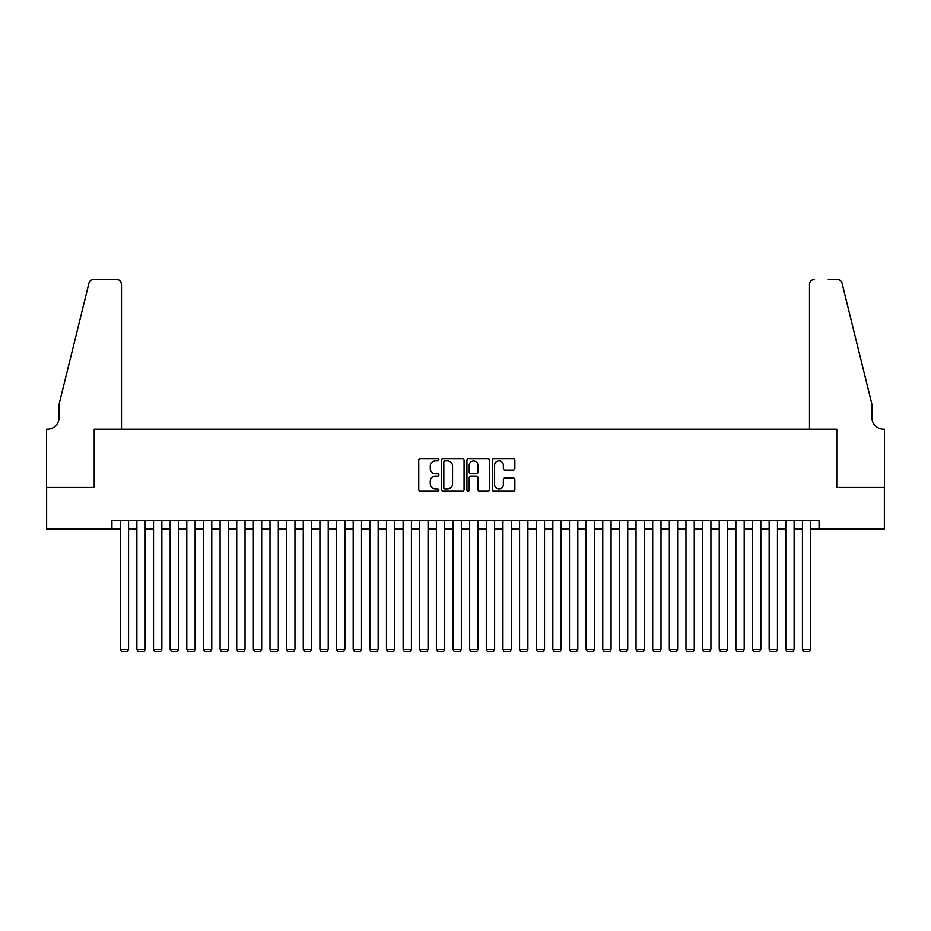<?xml version="1.0" encoding="UTF-8"?>
<svg xmlns="http://www.w3.org/2000/svg" width="931" height="931" viewBox="0 0 931 931"><rect width="100%" height="100%" fill="white"/><g stroke="black" fill="none" stroke-linecap="round" stroke-linejoin="round"><path stroke-width="1.4" d="M438.885 459.716A1.14 1.14 0 0 0 437.733 458.564L420.381 458.564A1.629 1.629 0 0 0 418.752 460.205L418.752 489.601A1.629 1.629 0 0 0 420.381 491.231L437.733 491.231A1.14 1.14 0 0 0 438.885 490.09A1.14 1.14 0 0 0 437.733 488.95L435.487 488.95A5.225 5.225 0 0 1 430.262 483.724L430.262 481.269A5.225 5.225 0 0 1 435.487 476.044L437.733 476.044A1.14 1.14 0 0 0 438.885 474.903A1.14 1.14 0 0 0 437.733 473.763L435.487 473.763A5.225 5.225 0 0 1 430.262 468.526L430.262 466.082A5.225 5.225 0 0 1 435.487 460.857L437.733 460.857A1.14 1.14 0 0 0 438.885 459.716M513.225 470.085A1.629 1.629 0 0 0 514.866 468.444L514.866 460.205A1.629 1.629 0 0 0 513.225 458.564L493.954 458.564A1.629 1.629 0 0 0 492.324 460.205L492.324 489.601A1.629 1.629 0 0 0 493.954 491.231L513.225 491.231A1.629 1.629 0 0 0 514.866 489.601L514.866 479.64A1.629 1.629 0 0 0 513.225 477.999L504.986 477.999A1.629 1.629 0 0 0 503.345 479.64L503.345 484.574A4.364 4.364 0 0 1 498.981 488.95A4.364 4.364 0 0 1 494.605 484.574L494.605 465.221A4.364 4.364 0 0 1 498.981 460.857A4.364 4.364 0 0 1 503.345 465.221L503.345 468.444A1.629 1.629 0 0 0 504.986 470.085L513.225 470.085M111.941 528.971L46.631 528.971L46.631 487.379L94.473 487.379L94.473 429.144L836.527 429.144L836.527 487.379L884.369 487.379L884.369 528.971L819.059 528.971L819.059 520.65L111.941 520.65L111.941 528.971L120.262 528.971M464.069 460.205A1.629 1.629 0 0 0 462.439 458.564L443.168 458.564A1.629 1.629 0 0 0 441.538 460.205L441.538 489.601A1.629 1.629 0 0 0 443.168 491.231L462.439 491.231A1.629 1.629 0 0 0 464.069 489.601L464.069 460.205M468.561 458.564L487.832 458.564A1.629 1.629 0 0 1 489.462 460.205L489.462 489.601A1.629 1.629 0 0 1 487.832 491.231L479.581 491.231A1.629 1.629 0 0 1 477.952 489.601L477.952 477.673A1.629 1.629 0 0 0 476.323 476.044L470.853 476.044A1.629 1.629 0 0 0 469.212 477.673L469.212 490.09A1.14 1.14 0 0 1 468.072 491.231A1.14 1.14 0 0 1 466.931 490.09L466.931 460.205A1.629 1.629 0 0 1 468.561 458.564M128.571 528.971L136.892 528.971M145.213 528.971L153.534 528.971M161.854 528.971L170.175 528.971M178.496 528.971L186.805 528.971M195.126 528.971L203.447 528.971M211.768 528.971L220.088 528.971M228.409 528.971L236.73 528.971M245.039 528.971L253.36 528.971M261.681 528.971L270.002 528.971M278.322 528.971L286.643 528.971M294.964 528.971L303.273 528.971M311.594 528.971L319.915 528.971M328.236 528.971L336.557 528.971M344.877 528.971L353.186 528.971M361.507 528.971L369.828 528.971M378.149 528.971L386.47 528.971M394.791 528.971L403.111 528.971M411.421 528.971L419.741 528.971M428.062 528.971L436.383 528.971M444.704 528.971L453.025 528.971M461.345 528.971L469.655 528.971M477.975 528.971L486.296 528.971M494.617 528.971L502.938 528.971M511.259 528.971L519.579 528.971M527.889 528.971L536.209 528.971M544.53 528.971L552.851 528.971M561.172 528.971L569.493 528.971M577.814 528.971L586.123 528.971M594.444 528.971L602.764 528.971M611.085 528.971L619.406 528.971M627.727 528.971L636.036 528.971M644.357 528.971L652.678 528.971M660.998 528.971L669.319 528.971M677.64 528.971L685.961 528.971M694.27 528.971L702.591 528.971M710.912 528.971L719.232 528.971M727.553 528.971L735.874 528.971M744.195 528.971L752.504 528.971M760.825 528.971L769.146 528.971M777.466 528.971L785.787 528.971M794.108 528.971L802.429 528.971M810.738 528.971L819.059 528.971M444.96 460.857A1.14 1.14 0 0 0 443.819 461.997L443.819 487.797A1.14 1.14 0 0 0 444.96 488.95L447.334 488.95A5.225 5.225 0 0 0 452.559 483.724L452.559 466.082A5.225 5.225 0 0 0 447.334 460.857L444.96 460.857M477.952 465.302A4.364 4.364 0 0 0 473.588 460.938A4.364 4.364 0 0 0 469.212 465.302L469.212 472.122A1.629 1.629 0 0 0 470.853 473.763L476.323 473.763A1.629 1.629 0 0 0 477.952 472.122L477.952 465.302M128.571 520.65L128.571 649.431L120.262 649.431L120.262 520.65M128.571 649.431L127.326 651.595L121.507 651.595L120.262 649.431M121.507 429.144L121.507 284.397A4.992 4.992 0 0 0 116.515 279.405L93.798 279.405A4.992 4.992 0 0 0 88.957 283.199L59.107 404.194L59.107 417.495A11.649 11.649 0 0 1 47.469 429.144L46.55 429.144L46.55 487.379L94.217 487.379L94.217 429.144L121.507 429.144L121.507 284.397C121.193 281.383 119.529 279.719 116.515 279.405L102.701 279.405M88.957 283.199C90.226 280.464 90.226 280.464 88.957 283.199C90.226 280.464 90.226 280.464 88.957 283.199M59.107 417.495A11.649 11.649 0 0 1 47.469 429.144M809.493 429.144L809.493 284.397L809.493 429.144L836.783 429.144L836.783 487.379L884.45 487.379L884.45 429.144L883.531 429.144A11.649 11.649 0 0 1 871.893 417.495A11.649 11.649 0 0 0 883.531 429.144M862.734 367.093L842.043 283.199L871.893 404.194L871.893 417.495M828.299 279.405L837.202 279.405A4.992 4.992 0 0 1 842.043 283.199C840.774 280.464 840.774 280.464 842.043 283.199C840.774 280.464 840.774 280.464 842.043 283.199M814.485 279.405A4.992 4.992 0 0 0 809.493 284.397C809.807 281.383 811.471 279.719 814.485 279.405M145.213 520.65L145.213 649.431L136.892 649.431L136.892 520.65M145.213 649.431L143.968 651.595L138.149 651.595L136.892 649.431M161.854 520.65L161.854 649.431L153.534 649.431L153.534 520.65M161.854 649.431L160.609 651.595L154.779 651.595L153.534 649.431M178.496 520.65L178.496 649.431L170.175 649.431L170.175 520.65M178.496 649.431L177.239 651.595L171.42 651.595L170.175 649.431M195.126 520.65L195.126 649.431L186.805 649.431L186.805 520.65M195.126 649.431L193.881 651.595L188.062 651.595L186.805 649.431M211.768 520.65L211.768 649.431L203.447 649.431L203.447 520.65M211.768 649.431L210.522 651.595L204.692 651.595L203.447 649.431M228.409 520.65L228.409 649.431L220.088 649.431L220.088 520.65M228.409 649.431L227.152 651.595L221.334 651.595L220.088 649.431M245.039 520.65L245.039 649.431L236.73 649.431L236.73 520.65M245.039 649.431L243.794 651.595L237.975 651.595L236.73 649.431M261.681 520.65L261.681 649.431L253.36 649.431L253.36 520.65M261.681 649.431L260.436 651.595L254.605 651.595L253.36 649.431M278.322 520.65L278.322 649.431L270.002 649.431L270.002 520.65M278.322 649.431L277.077 651.595L271.247 651.595L270.002 649.431M294.964 520.65L294.964 649.431L286.643 649.431L286.643 520.65M294.964 649.431L293.707 651.595L287.888 651.595L286.643 649.431M311.594 520.65L311.594 649.431L303.273 649.431L303.273 520.65M311.594 649.431L310.349 651.595L304.53 651.595L303.273 649.431M328.236 520.65L328.236 649.431L319.915 649.431L319.915 520.65M328.236 649.431L326.99 651.595L321.16 651.595L319.915 649.431M344.877 520.65L344.877 649.431L336.557 649.431L336.557 520.65M344.877 649.431L343.62 651.595L337.802 651.595L336.557 649.431M361.507 520.65L361.507 649.431L353.186 649.431L353.186 520.65M361.507 649.431L360.262 651.595L354.443 651.595L353.186 649.431M378.149 520.65L378.149 649.431L369.828 649.431L369.828 520.65M378.149 649.431L376.904 651.595L371.073 651.595L369.828 649.431M394.791 520.65L394.791 649.431L386.47 649.431L386.47 520.65M394.791 649.431L393.545 651.595L387.715 651.595L386.47 649.431M411.421 520.65L411.421 649.431L403.111 649.431L403.111 520.65M411.421 649.431L410.175 651.595L404.357 651.595L403.111 649.431M428.062 520.65L428.062 649.431L419.741 649.431L419.741 520.65M428.062 649.431L426.817 651.595L420.998 651.595L419.741 649.431M444.704 520.65L444.704 649.431L436.383 649.431L436.383 520.65M444.704 649.431L443.459 651.595L437.628 651.595L436.383 649.431M461.345 520.65L461.345 649.431L453.025 649.431L453.025 520.65M461.345 649.431L460.089 651.595L454.27 651.595L453.025 649.431M477.975 520.65L477.975 649.431L469.655 649.431L469.655 520.65M477.975 649.431L476.73 651.595L470.911 651.595L469.655 649.431M494.617 520.65L494.617 649.431L486.296 649.431L486.296 520.65M494.617 649.431L493.372 651.595L487.541 651.595L486.296 649.431M511.259 520.65L511.259 649.431L502.938 649.431L502.938 520.65M511.259 649.431L510.002 651.595L504.183 651.595L502.938 649.431M527.889 520.65L527.889 649.431L519.579 649.431L519.579 520.65M527.889 649.431L526.643 651.595L520.825 651.595L519.579 649.431M544.53 520.65L544.53 649.431L536.209 649.431L536.209 520.65M544.53 649.431L543.285 651.595L537.455 651.595L536.209 649.431M561.172 520.65L561.172 649.431L552.851 649.431L552.851 520.65M561.172 649.431L559.927 651.595L554.096 651.595L552.851 649.431M577.814 520.65L577.814 649.431L569.493 649.431L569.493 520.65M577.814 649.431L576.557 651.595L570.738 651.595L569.493 649.431M594.444 520.65L594.444 649.431L586.123 649.431L586.123 520.65M594.444 649.431L593.198 651.595L587.38 651.595L586.123 649.431M611.085 520.65L611.085 649.431L602.764 649.431L602.764 520.65M611.085 649.431L609.84 651.595L604.01 651.595L602.764 649.431M627.727 520.65L627.727 649.431L619.406 649.431L619.406 520.65M627.727 649.431L626.47 651.595L620.651 651.595L619.406 649.431M644.357 520.65L644.357 649.431L636.036 649.431L636.036 520.65M644.357 649.431L643.112 651.595L637.293 651.595L636.036 649.431M660.998 520.65L660.998 649.431L652.678 649.431L652.678 520.65M660.998 649.431L659.753 651.595L653.923 651.595L652.678 649.431M677.64 520.65L677.64 649.431L669.319 649.431L669.319 520.65M677.64 649.431L676.395 651.595L670.564 651.595L669.319 649.431M694.27 520.65L694.27 649.431L685.961 649.431L685.961 520.65M694.27 649.431L693.025 651.595L687.206 651.595L685.961 649.431M710.912 520.65L710.912 649.431L702.591 649.431L702.591 520.65M710.912 649.431L709.666 651.595L703.848 651.595L702.591 649.431M727.553 520.65L727.553 649.431L719.232 649.431L719.232 520.65M727.553 649.431L726.308 651.595L720.478 651.595L719.232 649.431M744.195 520.65L744.195 649.431L735.874 649.431L735.874 520.65M744.195 649.431L742.938 651.595L737.119 651.595L735.874 649.431M760.825 520.65L760.825 649.431L752.504 649.431L752.504 520.65M760.825 649.431L759.58 651.595L753.761 651.595L752.504 649.431M777.466 520.65L777.466 649.431L769.146 649.431L769.146 520.65M777.466 649.431L776.221 651.595L770.391 651.595L769.146 649.431M794.108 520.65L794.108 649.431L785.787 649.431L785.787 520.65M794.108 649.431L792.851 651.595L787.032 651.595L785.787 649.431M810.738 520.65L810.738 649.431L802.429 649.431L802.429 520.65M810.738 649.431L809.493 651.595L803.674 651.595L802.429 649.431"/></g></svg>
